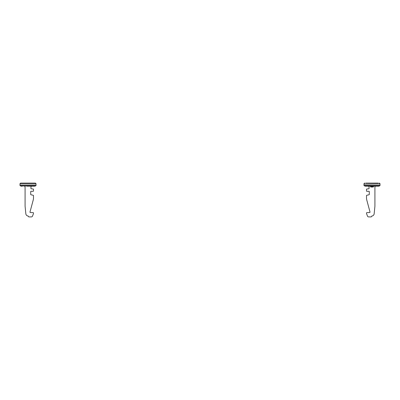 <?xml version="1.0" encoding="UTF-8"?>
<svg xmlns="http://www.w3.org/2000/svg" width="400" height="400" viewBox="0 0 400 400"><rect width="100%" height="100%" fill="white"/><g stroke="black" fill="none" stroke-linecap="round" stroke-linejoin="round"><path stroke-width="0.6" d="M20.665 185.96L20.08 185.465A0.425 0.31 -47.1 0 1 20 185.48L20 183.945A0.855 0.855 0 0 1 20.855 183.09L35.16 183.09A0.855 0.855 0 0 1 36.015 183.945L36.015 185.48A0.425 0.31 47.1 0 1 35.935 185.465L36.015 185.43M20 185.395L36.015 185.395M32.03 186.165L34.395 186.165A2.58 2.415 -90 0 0 34.4 186.165L28.855 186.165M22.18 186.165L21.62 186.165A2.575 2.415 -89.9 0 1 20.77 186.005M35.24 186.005A2.58 2.415 -90 0 1 34.4 186.165A2.575 1.89 -90 0 0 35.14 185.96L35.935 185.465L20 185.43M21.62 186.165L20.715 186L21.62 186.165A2.57 1.885 -90 0 1 20.875 185.96L35.35 185.96M31.08 186.165L30.955 187.445A4.27 4.27 0 0 0 30.93 187.87L30.93 188.425A0.34 0.34 0 0 0 31.23 188.765L33.2 189.03A0.34 0.34 0 0 1 33.495 189.365L33.495 190.945A0.34 0.34 0 0 1 33.155 191.29L31.06 191.29A0.34 0.34 0 0 0 30.72 191.63L30.72 194.435A0.34 0.34 0 0 0 30.985 194.765L33.23 195.285A0.34 0.34 0 0 1 33.495 195.615L33.495 197.85A8.54 8.54 0 0 1 33.205 200.06L30.005 211.995A0.425 0.425 0 0 0 30.405 212.535L33.085 212.625A0.425 0.425 0 0 1 33.495 213.055L33.495 213.26A1.28 1.28 0 0 1 33.415 213.71L32.525 216.08A1.28 1.28 0 0 1 31.325 216.91L29.01 216.91A0.64 0.64 0 0 1 28.37 216.27L28.25 216.055A2.56 2.56 0 0 1 25.835 213.75L25.125 206.66A8.54 8.54 0 0 1 25.08 205.81L25.08 187.87A4.27 4.27 0 0 0 25.06 187.445L24.93 186.165L24.59 186.165M26.91 186.165L29.595 186.165M35.3 186L36.015 185.595L34.4 186.165A2.575 2.415 89.9 0 0 34.58 186.155M20 183.945L36.015 183.945M20.855 183.09L21.71 183.09M22.56 183.09L27.71 183.09M31.295 183.09L33.45 183.09M34.305 183.09L35.16 183.09M378.29 183.09L365.695 183.09M366.55 183.09L368.705 183.09M372.29 183.09L377.44 183.09M366.165 186.165L365.605 186.165A2.58 2.415 90 0 1 365.6 186.165A2.57 1.885 -90.1 0 1 364.86 185.96L364.065 185.465A0.425 0.31 -47.1 0 1 363.985 185.48L363.985 184.115L380 183.945A0.855 0.855 0 0 0 379.145 183.09M380 183.945L380 185.43L379.125 185.96A2.565 1.88 90 0 1 378.38 186.165L365.605 186.165L368.92 186.165L369.045 187.445A4.27 4.27 0 0 1 369.07 187.87L369.07 188.425A0.34 0.34 0 0 1 368.77 188.765L366.8 189.03A0.34 0.34 0 0 0 366.505 189.365L366.505 190.945A0.34 0.34 0 0 0 366.845 191.29L368.94 191.29A0.34 0.34 0 0 1 369.28 191.63L369.28 194.435A0.34 0.34 0 0 1 369.015 194.765L366.77 195.285A0.34 0.34 0 0 0 366.505 195.615L366.505 197.85A8.54 8.54 0 0 0 366.795 200.06L369.995 211.995A0.425 0.425 0 0 1 369.595 212.535L366.915 212.625A0.425 0.425 0 0 0 366.505 213.055L366.505 213.26A1.28 1.28 0 0 0 366.585 213.71L367.475 216.08A1.28 1.28 0 0 0 368.675 216.91L370.99 216.91A0.64 0.64 0 0 0 371.63 216.27L371.75 216.055A2.56 2.56 0 0 0 374.165 213.75L374.875 206.66A8.54 8.54 0 0 0 374.92 205.81L374.92 187.87A4.27 4.27 0 0 1 374.94 187.445L375.07 186.165L378.38 186.165A2.575 2.415 89.9 0 0 378.565 186.155M364.76 186.005A2.575 2.415 -89.9 0 0 365.605 186.165A2.58 2.415 90 0 1 365.045 186.095M379.23 186.005A2.565 2.4 90 0 1 378.38 186.165L378.59 186.155M364.65 185.96L379.285 186L380 185.595L378.38 186.165L379.335 185.96M380 185.43L380 185.48A0.425 0.31 47.1 0 1 379.92 185.465L363.985 185.43M363.985 185.395L380 185.395M364.84 183.09A0.855 0.855 0 0 0 363.985 183.945M370.54 186.165L373.445 186.165M373.255 187.02L370.735 187.02L373.38 186.89L370.605 186.89L370.56 186.33L373.445 186.285M370.585 186.36L372.775 186.36M370.605 186.405L373.38 186.405L373.38 186.89M371.165 187.02L370.83 187.02L371.165 187.02M371.65 187.02L371.95 187.02L371.65 187.02M372.82 187.02L373.08 187.02M372.335 187.02L372.035 187.02L372.335 187.02M20.715 186L20 185.595M34.525 186.16L34.79 186.135M365.475 186.16L363.985 185.595M365.605 186.165L364.7 186"/></g></svg>
